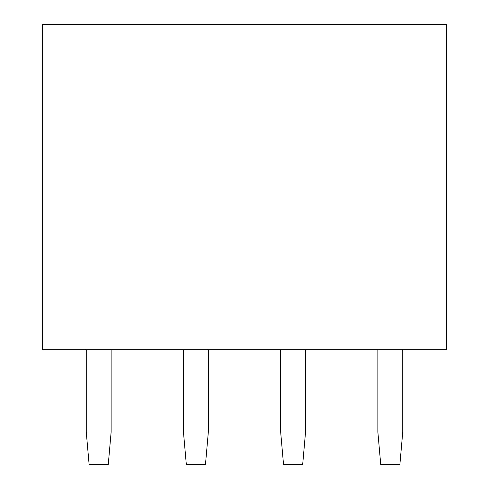 <?xml version="1.0" encoding="UTF-8"?>
<svg xmlns="http://www.w3.org/2000/svg" width="489" height="489" viewBox="0 0 489 489"><rect width="100%" height="100%" fill="white"/><g stroke="black" fill="none" stroke-linecap="round" stroke-linejoin="round"><path stroke-width="0.73" d="M86.253 349.739L86.253 432.019L89.126 464.55L108.258 464.55L111.131 432.019L111.131 349.739M183.461 349.739L183.461 432.019L186.327 464.55L205.466 464.55L208.332 432.019L208.332 349.739M280.668 349.739L280.668 432.019L283.534 464.55L302.673 464.55L305.539 432.019L305.539 349.739M377.869 349.739L377.869 432.019L380.742 464.55L399.874 464.55L402.747 432.019L402.747 349.739M446.561 24.45L42.439 24.45L42.439 349.739L446.561 349.739L446.561 24.45"/></g></svg>
